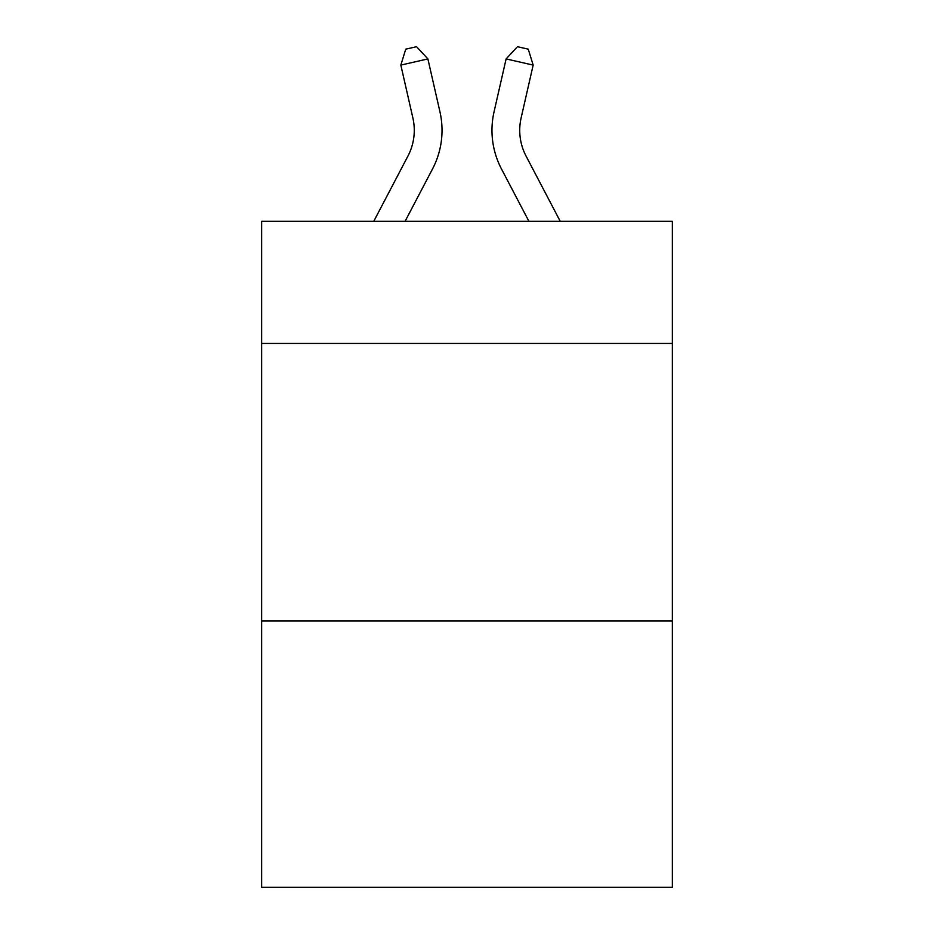 <?xml version="1.0" encoding="UTF-8"?>
<svg xmlns="http://www.w3.org/2000/svg" width="934" height="934" viewBox="0 0 934 934"><rect width="100%" height="100%" fill="white"/><g stroke="black" fill="none" stroke-linecap="round" stroke-linejoin="round"><path stroke-width="1.4" d="M672.34 343.432L672.34 221.335L261.66 221.335L261.66 343.432L672.34 343.432L672.34 887.3L261.66 887.3L261.66 343.432M672.34 620.912L261.66 620.912M407.936 156.071A55.503 55.503 -21.4 0 0 412.886 117.988A55.503 55.503 -21.4 0 1 407.936 156.071A55.503 55.503 -21.4 0 0 412.886 117.988A55.503 55.503 -21.4 0 1 407.936 156.071A55.503 55.503 -21.4 0 0 412.886 117.988A55.503 55.503 -21.4 0 1 407.936 156.071A55.503 55.503 -21.4 0 0 412.886 117.988A55.503 55.503 -21.4 0 1 407.936 156.071A55.503 55.503 -21.4 0 0 412.886 117.988A55.503 55.503 -21.4 0 1 407.936 156.071A55.503 55.503 -21.4 0 0 412.886 117.988A55.503 55.503 -21.4 0 1 407.936 156.071A55.503 55.503 -21.4 0 0 412.886 117.988A55.503 55.503 -21.4 0 1 407.936 156.071A55.503 55.503 -21.4 0 0 412.886 117.988A55.503 55.503 -21.4 0 1 407.936 156.071A55.503 55.503 -21.4 0 0 412.886 117.988A55.503 55.503 -21.4 0 1 407.936 156.071A55.503 55.503 -21.4 0 0 412.886 117.988A55.503 55.503 -21.4 0 1 407.936 156.071A55.503 55.503 -21.4 0 0 412.886 117.988A55.503 55.503 -21.4 0 1 407.936 156.071A55.503 55.503 -21.4 0 0 412.886 117.988A55.503 55.503 -21.4 0 1 407.936 156.071A55.503 55.503 -21.4 0 0 412.886 117.988A55.503 55.503 -21.4 0 1 407.936 156.071A55.503 55.503 -21.4 0 0 412.886 117.988A55.503 55.503 -21.4 0 1 407.936 156.071A55.503 55.503 -21.4 0 0 412.886 117.988A55.503 55.503 -21.4 0 1 407.936 156.071A55.503 55.503 -21.4 0 0 412.886 117.988A55.503 55.503 -21.4 0 1 407.936 156.071A55.503 55.503 -21.4 0 0 412.886 117.988A55.503 55.503 -21.4 0 1 407.936 156.071A55.503 55.503 -21.4 0 0 412.886 117.988A55.503 55.503 -21.4 0 1 407.936 156.071A55.503 55.503 -21.4 0 0 412.886 117.988A55.503 55.503 -21.4 0 1 407.936 156.071A55.503 55.503 -21.4 0 0 412.886 117.988A55.503 55.503 -21.4 0 1 407.936 156.071A55.503 55.503 -21.4 0 0 412.886 117.988A55.503 55.503 -21.4 0 1 407.936 156.071A55.503 55.503 -21.4 0 0 412.886 117.988A55.503 55.503 -21.4 0 1 407.936 156.071A55.503 55.503 -21.4 0 0 412.886 117.988A55.503 55.503 -21.4 0 1 407.936 156.071A55.503 55.503 -21.4 0 0 412.886 117.988A55.503 55.503 -21.4 0 1 407.936 156.071A55.503 55.503 -21.4 0 0 412.886 117.988A55.503 55.503 -21.4 0 1 407.936 156.071A55.503 55.503 -21.4 0 0 412.886 117.988A55.503 55.503 -21.4 0 1 407.936 156.071A55.503 55.503 -21.4 0 0 412.886 117.988A55.503 55.503 -21.4 0 1 407.936 156.071A55.503 55.503 -21.4 0 0 412.886 117.988A55.503 55.503 -21.4 0 1 407.936 156.071A55.503 55.503 -21.4 0 0 412.886 117.988A55.503 55.503 -21.4 0 1 407.936 156.071A55.503 55.503 -21.4 0 0 412.886 117.988A55.503 55.503 -21.4 0 1 407.936 156.071L373.752 221.335L407.936 156.071A55.503 55.503 -30.9 0 0 412.886 117.988L400.838 65.088L405.741 49.163L416.564 46.7L427.889 58.924L439.949 111.823A83.243 83.243 158.6 0 1 432.524 168.949L405.076 221.335M560.248 221.335L526.064 156.071A55.503 55.503 30.9 0 1 521.114 117.988L533.162 65.088L506.111 58.924L494.051 111.823A83.243 83.243 -158.6 0 0 501.476 168.949L528.924 221.335M427.889 58.924L439.949 111.823L427.889 58.924L439.949 111.823L427.889 58.924L439.949 111.823L427.889 58.924L439.949 111.823L427.889 58.924L439.949 111.823L427.889 58.924L439.949 111.823L427.889 58.924L439.949 111.823L427.889 58.924L439.949 111.823L427.889 58.924L439.949 111.823L427.889 58.924L439.949 111.823L427.889 58.924L439.949 111.823L427.889 58.924L439.949 111.823L427.889 58.924L439.949 111.823L427.889 58.924L439.949 111.823L427.889 58.924L439.949 111.823L427.889 58.924L439.949 111.823L427.889 58.924L439.949 111.823L427.889 58.924L439.949 111.823L427.889 58.924L439.949 111.823L427.889 58.924L439.949 111.823L427.889 58.924L439.949 111.823L427.889 58.924L439.949 111.823L427.889 58.924L439.949 111.823L427.889 58.924L439.949 111.823L427.889 58.924L439.949 111.823L427.889 58.924L439.949 111.823L427.889 58.924L439.949 111.823L427.889 58.924L439.949 111.823L427.889 58.924L439.949 111.823L427.889 58.924L439.949 111.823L427.889 58.924L400.838 65.088M526.064 156.071A55.503 55.503 21.4 0 1 521.114 117.988A55.503 55.503 21.4 0 0 526.064 156.071A55.503 55.503 21.4 0 1 521.114 117.988A55.503 55.503 21.4 0 0 526.064 156.071A55.503 55.503 21.4 0 1 521.114 117.988A55.503 55.503 21.4 0 0 526.064 156.071A55.503 55.503 21.4 0 1 521.114 117.988A55.503 55.503 21.4 0 0 526.064 156.071A55.503 55.503 21.4 0 1 521.114 117.988A55.503 55.503 21.4 0 0 526.064 156.071A55.503 55.503 21.4 0 1 521.114 117.988A55.503 55.503 21.4 0 0 526.064 156.071A55.503 55.503 21.4 0 1 521.114 117.988A55.503 55.503 21.4 0 0 526.064 156.071A55.503 55.503 21.4 0 1 521.114 117.988A55.503 55.503 21.4 0 0 526.064 156.071A55.503 55.503 21.4 0 1 521.114 117.988A55.503 55.503 21.4 0 0 526.064 156.071A55.503 55.503 21.4 0 1 521.114 117.988A55.503 55.503 21.4 0 0 526.064 156.071A55.503 55.503 21.4 0 1 521.114 117.988A55.503 55.503 21.4 0 0 526.064 156.071A55.503 55.503 21.4 0 1 521.114 117.988A55.503 55.503 21.4 0 0 526.064 156.071A55.503 55.503 21.4 0 1 521.114 117.988A55.503 55.503 21.4 0 0 526.064 156.071A55.503 55.503 21.4 0 1 521.114 117.988A55.503 55.503 21.4 0 0 526.064 156.071A55.503 55.503 21.4 0 1 521.114 117.988A55.503 55.503 21.4 0 0 526.064 156.071A55.503 55.503 21.4 0 1 521.114 117.988A55.503 55.503 21.4 0 0 526.064 156.071A55.503 55.503 21.4 0 1 521.114 117.988A55.503 55.503 21.4 0 0 526.064 156.071A55.503 55.503 21.4 0 1 521.114 117.988A55.503 55.503 21.4 0 0 526.064 156.071A55.503 55.503 21.4 0 1 521.114 117.988A55.503 55.503 21.4 0 0 526.064 156.071A55.503 55.503 21.4 0 1 521.114 117.988A55.503 55.503 21.4 0 0 526.064 156.071A55.503 55.503 21.4 0 1 521.114 117.988A55.503 55.503 21.4 0 0 526.064 156.071A55.503 55.503 21.4 0 1 521.114 117.988A55.503 55.503 21.4 0 0 526.064 156.071A55.503 55.503 21.4 0 1 521.114 117.988A55.503 55.503 21.4 0 0 526.064 156.071A55.503 55.503 21.4 0 1 521.114 117.988A55.503 55.503 21.4 0 0 526.064 156.071A55.503 55.503 21.4 0 1 521.114 117.988A55.503 55.503 21.4 0 0 526.064 156.071A55.503 55.503 21.4 0 1 521.114 117.988A55.503 55.503 21.4 0 0 526.064 156.071A55.503 55.503 21.4 0 1 521.114 117.988A55.503 55.503 21.4 0 0 526.064 156.071A55.503 55.503 21.4 0 1 521.114 117.988A55.503 55.503 21.4 0 0 526.064 156.071A55.503 55.503 21.4 0 1 521.114 117.988A55.503 55.503 21.4 0 0 526.064 156.071A55.503 55.503 21.4 0 1 521.114 117.988A55.503 55.503 21.4 0 0 526.064 156.071M506.111 58.924L494.051 111.823L506.111 58.924L494.051 111.823L506.111 58.924L494.051 111.823L506.111 58.924L494.051 111.823L506.111 58.924L494.051 111.823L506.111 58.924L494.051 111.823L506.111 58.924L494.051 111.823L506.111 58.924L494.051 111.823L506.111 58.924L494.051 111.823L506.111 58.924L494.051 111.823L506.111 58.924L494.051 111.823L506.111 58.924L494.051 111.823L506.111 58.924L494.051 111.823L506.111 58.924L494.051 111.823L506.111 58.924L494.051 111.823L506.111 58.924L494.051 111.823L506.111 58.924L494.051 111.823L506.111 58.924L494.051 111.823L506.111 58.924L494.051 111.823L506.111 58.924L494.051 111.823L506.111 58.924L494.051 111.823L506.111 58.924L494.051 111.823L506.111 58.924L494.051 111.823L506.111 58.924L494.051 111.823L506.111 58.924L494.051 111.823L506.111 58.924L494.051 111.823L506.111 58.924L494.051 111.823L506.111 58.924L494.051 111.823L506.111 58.924L494.051 111.823L506.111 58.924L494.051 111.823L506.111 58.924L517.436 46.7L528.259 49.163L533.162 65.088"/></g></svg>
